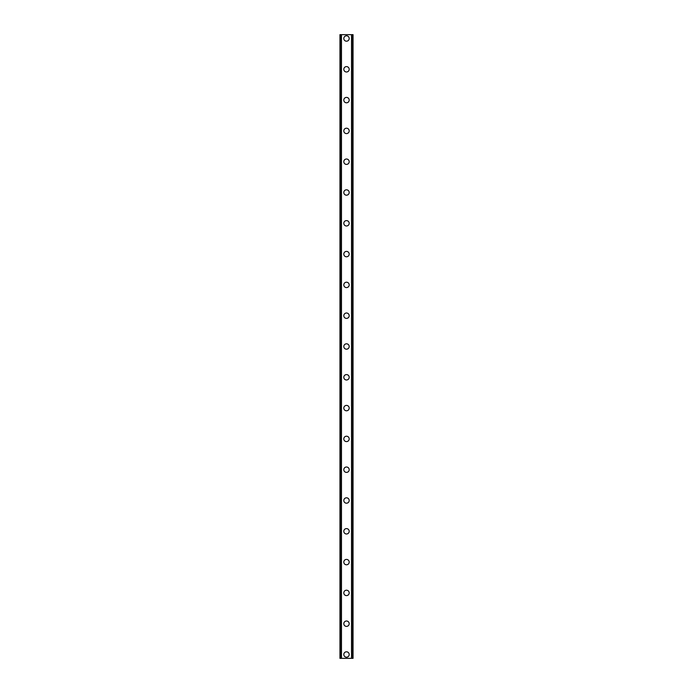 <?xml version="1.0" encoding="UTF-8"?>
<svg xmlns="http://www.w3.org/2000/svg" width="693" height="693" viewBox="0 0 693 693"><rect width="100%" height="100%" fill="white"/><g stroke="black" fill="none" stroke-linecap="round" stroke-linejoin="round"><path stroke-width="1.04" d="M343.806 654.504A2.694 2.694 0 0 1 346.5 651.801A2.694 2.694 0 0 1 349.194 654.504A2.694 2.694 0 0 1 346.5 657.198A2.694 2.694 0 0 1 343.806 654.504M343.806 623.7A2.694 2.694 0 0 1 346.5 621.006A2.694 2.694 0 0 1 349.194 623.7A2.694 2.694 0 0 1 346.5 626.394A2.694 2.694 0 0 1 343.806 623.7M343.806 592.896A2.694 2.694 0 0 1 346.5 590.202A2.694 2.694 0 0 1 349.194 592.896A2.694 2.694 0 0 1 346.5 595.599A2.694 2.694 0 0 1 343.806 592.896M343.806 562.101A2.694 2.694 0 0 1 346.5 559.407A2.694 2.694 0 0 1 349.194 562.101A2.694 2.694 0 0 1 346.5 564.795A2.694 2.694 0 0 1 343.806 562.101M343.806 531.297A2.694 2.694 0 0 1 346.5 528.603A2.694 2.694 0 0 1 349.194 531.297A2.694 2.694 0 0 1 346.5 533.991A2.694 2.694 0 0 1 343.806 531.297M343.806 500.502A2.694 2.694 0 0 1 346.5 497.808A2.694 2.694 0 0 1 349.194 500.502A2.694 2.694 0 0 1 346.5 503.196A2.694 2.694 0 0 1 343.806 500.502M343.806 469.698A2.694 2.694 0 0 1 346.5 467.004A2.694 2.694 0 0 1 349.194 469.698A2.694 2.694 0 0 1 346.5 472.392A2.694 2.694 0 0 1 343.806 469.698M343.806 438.903A2.694 2.694 0 0 1 346.5 436.209A2.694 2.694 0 0 1 349.194 438.903A2.694 2.694 0 0 1 346.5 441.597A2.694 2.694 0 0 1 343.806 438.903M343.806 408.099A2.694 2.694 0 0 1 346.5 405.405A2.694 2.694 0 0 1 349.194 408.099A2.694 2.694 0 0 1 346.5 410.793A2.694 2.694 0 0 1 343.806 408.099M343.806 377.304A2.694 2.694 0 0 1 346.5 374.601A2.694 2.694 0 0 1 349.194 377.304A2.694 2.694 0 0 1 346.5 379.998A2.694 2.694 0 0 1 343.806 377.304M343.806 346.5A2.694 2.694 0 0 1 346.5 343.806A2.694 2.694 0 0 1 349.194 346.5A2.694 2.694 0 0 1 346.5 349.194A2.694 2.694 0 0 1 343.806 346.5M343.806 315.696A2.694 2.694 0 0 1 346.5 313.002A2.694 2.694 0 0 1 349.194 315.696A2.694 2.694 0 0 1 346.5 318.399A2.694 2.694 0 0 1 343.806 315.696M343.806 284.901A2.694 2.694 0 0 1 346.5 282.207A2.694 2.694 0 0 1 349.194 284.901A2.694 2.694 0 0 1 346.5 287.595A2.694 2.694 0 0 1 343.806 284.901M343.806 254.097A2.694 2.694 0 0 1 346.5 251.403A2.694 2.694 0 0 1 349.194 254.097A2.694 2.694 0 0 1 346.5 256.791A2.694 2.694 0 0 1 343.806 254.097M343.806 223.302A2.694 2.694 0 0 1 346.5 220.608A2.694 2.694 0 0 1 349.194 223.302A2.694 2.694 0 0 1 346.5 225.996A2.694 2.694 0 0 1 343.806 223.302M343.806 192.498A2.694 2.694 0 0 1 346.5 189.804A2.694 2.694 0 0 1 349.194 192.498A2.694 2.694 0 0 1 346.5 195.192A2.694 2.694 0 0 1 343.806 192.498M343.806 161.703A2.694 2.694 0 0 1 346.5 159.009A2.694 2.694 0 0 1 349.194 161.703A2.694 2.694 0 0 1 346.5 164.397A2.694 2.694 0 0 1 343.806 161.703M343.806 130.899A2.694 2.694 0 0 1 346.5 128.205A2.694 2.694 0 0 1 349.194 130.899A2.694 2.694 0 0 1 346.5 133.593A2.694 2.694 0 0 1 343.806 130.899M343.806 100.104A2.694 2.694 0 0 1 346.5 97.401A2.694 2.694 0 0 1 349.194 100.104A2.694 2.694 0 0 1 346.5 102.798A2.694 2.694 0 0 1 343.806 100.104M343.806 69.3A2.694 2.694 0 0 1 346.5 66.606A2.694 2.694 0 0 1 349.194 69.3A2.694 2.694 0 0 1 346.5 71.994A2.694 2.694 0 0 1 343.806 69.3M343.806 38.496A2.694 2.694 0 0 1 346.5 35.802A2.694 2.694 0 0 1 349.194 38.496A2.694 2.694 0 0 1 346.5 41.199A2.694 2.694 0 0 1 343.806 38.496M352.928 34.65L339.951 34.65L339.951 658.35L353.049 658.35L353.049 34.65L352.928 658.35M353.049 34.65L353.049 658.35L353.049 34.65M351.94 658.35L351.975 34.65M341.025 658.35L341.025 34.65M339.951 658.35L339.951 34.65M341.476 34.65L341.476 658.35M351.524 34.65L351.524 658.35M340.072 34.65L340.072 658.35"/></g></svg>
